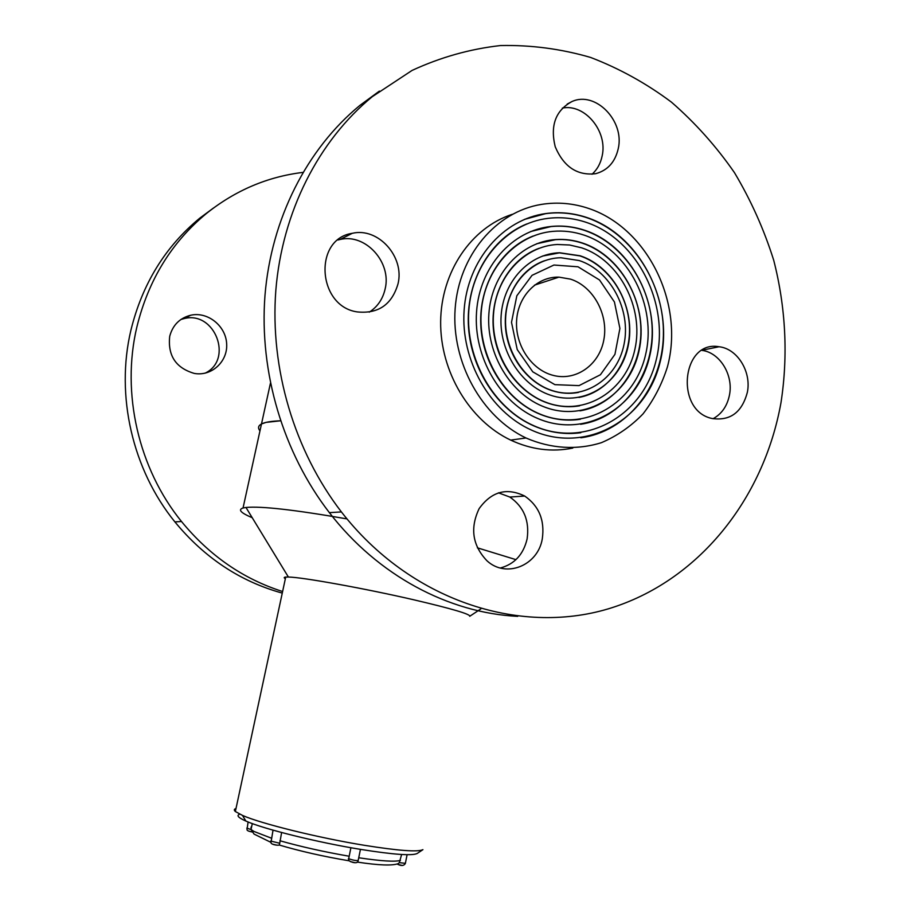 <?xml version="1.0" encoding="UTF-8"?>
<svg xmlns="http://www.w3.org/2000/svg" width="911" height="911" viewBox="0 0 911 911"><rect width="100%" height="100%" fill="white"/><g stroke="black" fill="none" stroke-linecap="round" stroke-linejoin="round"><path stroke-width="1.37" d="M270.43 383.246L261.491 423.957C264.907 422.192 271.239 421.133 280.486 420.802L266.092 422.374L261.491 423.957C258.189 425.722 257.676 428.033 259.977 430.88C257.676 428.033 258.189 425.722 261.491 423.957L243.043 507.996C237.748 509.67 240.8 512.904 252.222 517.71M578.018 266.786L599.552 280.007L614.435 301.985L619.913 328.438L614.948 354.345L600.429 374.74L579.054 385.615L554.901 384.658L532.776 371.825L517.22 349.562L511.504 322.335L516.833 295.779L532.047 275.327L553.934 265.033L578.018 266.786M579.237 260.557L560.869 257.745C532.468 258.132 507.791 283.868 505.707 316.379C503.373 348.845 524.212 381.709 552.203 390.568C583.94 401.022 617.339 378.862 624.046 344.29C631.243 309.865 610.586 270.772 579.237 260.557M537.103 427.259L537.763 427.373M512.221 214.336C471.226 227.625 441.061 271.82 440.651 321.731C440.138 371.631 469.609 420.666 510.684 440.104C531.204 449.635 551.907 452.3 572.78 448.087M589.406 208.699C573.611 203.267 557.623 201.832 541.476 204.394C496.005 211.637 458.802 255.376 455.136 308.84C451.275 362.259 481.839 417.056 525.989 437.975C550.802 448.781 577.21 450.296 601.465 442.655C617.077 435.993 630.924 426.405 643.007 413.913C653.756 400.02 661.898 384.362 667.41 366.917C684.446 304.035 648.211 228.82 589.406 208.699M587.629 217.775C573.873 213.083 559.958 211.671 545.86 213.55C502.974 219.244 467.525 260.034 464.12 310.184C460.499 360.278 489.799 411.556 531.557 430.129C585.283 454.589 645.945 420.677 660.019 362.464C675.051 304.616 641.469 236.051 587.629 217.775M570.537 279.142L558.944 277.138C537.331 276.466 518.165 295.711 516.628 320.251C514.863 344.768 531.147 369.467 552.544 375.207C575.672 381.732 599.404 364.992 603.856 339.712C608.639 314.546 593.312 286.418 570.537 279.142M526.831 223.924C491.302 238.215 466.762 279.119 468.322 323.485C469.814 367.85 497.281 410.075 534.04 425.984C549.458 432.577 565.048 434.832 580.808 432.714M586.695 222.512C573.953 218.184 561.051 216.795 547.978 218.367C506.516 223.309 472.046 262.527 468.789 310.879C465.293 359.185 493.853 408.561 534.301 425.938C585.568 448.542 642.984 415.792 656.125 360.232C670.154 304.991 637.973 239.832 586.695 222.512M580.854 437.781C627.064 431.7 662.195 386.97 663.39 335.738C664.871 284.517 632.519 233.398 587.356 217.877C573.6 213.185 559.684 211.785 545.598 213.664L524.383 219.403M585.147 230.426C573.998 226.657 562.713 225.336 551.269 226.463C512.267 230.232 479.562 266.764 476.544 312.029C473.276 357.249 500.492 403.391 538.617 418.844C585.807 438.498 637.928 407.775 649.577 356.611C662.024 305.732 632.177 246.198 585.147 230.426M544.436 260.762C520.329 269.109 503.681 296.53 505.411 325.944C507.04 355.358 526.843 382.586 551.941 390.614C560.8 393.438 569.626 394.042 578.428 392.425M578.918 397.435C607.888 392.242 629.433 363.136 629.524 330.329C629.774 297.533 608.616 265.408 579.897 255.889L559.388 252.859L542.421 256.093M580.17 255.786L559.65 252.757C529.462 253.565 503.373 281.066 501.13 315.696C498.647 350.279 520.625 385.342 550.358 395.146C584.52 406.864 620.733 383.269 628.146 346.089C636.083 309.08 613.957 266.855 580.17 255.786M533.072 236.063C501.118 248.316 479.061 284.949 480.78 324.544C482.397 364.138 507.643 401.489 540.792 414.551C553.922 419.675 567.132 421.246 580.409 419.242M584.213 235.163C573.976 231.724 563.602 230.449 553.079 231.348C515.637 234.48 484.048 269.36 481.179 312.724C478.059 356.042 504.398 400.18 541.054 414.505C585.796 432.509 634.819 403.049 645.614 354.527C657.138 306.255 628.727 250.035 584.213 235.163M580.614 424.298C620.972 418.343 651.433 378.794 652.185 333.722C653.164 288.662 624.513 243.977 584.873 230.517C573.736 226.759 562.44 225.438 550.996 226.566L530.783 231.496M582.664 243.089C573.85 240.14 564.922 238.955 555.858 239.547C521.103 241.677 491.507 273.778 488.877 313.862C485.996 353.912 510.775 394.645 544.88 407.16C585.534 422.59 629.524 395.306 638.953 351.156C649.031 307.223 623.01 256.458 582.664 243.089M538.948 248.35C510.798 258.622 491.359 290.757 493.136 325.364C494.81 359.97 517.494 392.311 546.759 402.742C557.703 406.613 568.658 407.638 579.624 405.816M581.73 247.849L569.637 245.002L557.373 244.49C524.292 246.084 495.971 276.477 493.477 314.557C490.744 352.591 514.521 391.218 547.021 402.696C585.238 416.669 626.267 390.739 634.921 349.209C644.168 307.884 619.605 260.341 581.73 247.849M579.965 410.85C614.572 405.19 640.513 370.845 640.888 331.923C641.469 293 616.542 254.647 582.391 243.191C573.577 240.242 564.649 239.058 555.596 239.65L536.784 243.727M346.954 518.906C294.788 509.818 261.138 506.004 245.981 507.473L243.043 507.996M515.956 559.65L477.353 547.818M480.826 608.924L469.723 616.292C470.702 614.276 452.255 608.821 414.357 599.928C365.231 588.529 302.019 577.13 288.388 577.039L285.712 577.073C283.833 577.255 283.72 577.79 285.359 578.701M236.006 808.49C234.002 809.116 233.785 810.13 235.357 811.519L242.485 815.413C260.831 823.601 318.486 837.858 364.298 845.294C398.358 850.726 417.898 852.184 422.92 849.656L417.204 853.47C412.307 855.941 393.7 854.632 361.394 849.519C317.962 842.516 263.393 828.964 245.868 821.05C238.158 817.634 236.143 815.356 239.821 814.206M270.726 841.047L279.734 843.267L281.613 832.506M350.894 847.72L348.685 858.777C353.343 860.28 356.508 860.838 358.182 860.451L360.449 849.359M401.626 854.484L399.337 862.649L405.372 863.332L407.103 854.7M357.317 862.091C378.703 865.336 392.322 865.849 398.175 863.639L399.337 862.649M348.799 860.326L348.457 858.64M279.734 843.267L279.381 844.77C279.483 845.795 271.364 844.93 270.954 842.743L273.027 830.149M517.721 616.36C448.872 613.012 377.917 575.615 329.372 512.642C283.241 452.915 259.077 372.417 264.976 295.506C271.227 218.629 307.041 148.732 359.925 105.38L379.386 91.1M780.989 402.639C763.748 499.228 698.179 581.742 608.377 608.821C518.837 635.65 409.984 600.269 341.397 511.925C294.469 450.991 269.85 368.818 275.828 290.37C282.171 211.944 318.599 140.715 372.337 96.634L412.057 70.432C440.525 57.268 469.996 48.978 500.492 45.55C531.079 44.89 561.119 48.864 590.624 57.45C619.4 68.484 646.343 83.391 671.475 102.169C695.241 122.86 716.251 146.364 734.482 172.68C750.937 200.261 764.01 229.458 773.712 260.25C785.749 307.132 788.243 355.666 780.989 402.639M562.36 108.09C584.816 103.421 607.853 131.4 602.16 155.872C600.622 163.399 597.24 169.537 592.025 174.263M618.25 148.618C615.176 162.067 607.648 170.414 595.657 173.694C577.244 175.823 563.772 166.85 555.22 146.762C550.062 125.547 555.608 110.482 571.88 101.588C595.384 90.61 624.832 120.935 618.25 148.618M701.96 350.382C719.827 352.5 733.571 374.968 729.483 394.964C727.251 405.999 721.774 413.924 713.051 418.741M747.373 392.208C742.032 412.398 730.223 421.155 711.924 418.468C674.584 410.633 681.827 339.792 719.052 346.749C737.318 348.628 751.564 371.677 747.373 392.208M498.431 492.805L509.807 497.042C523.893 506.823 529.667 520.785 527.116 538.913C523.426 554.469 514.51 564.16 500.367 567.997M542.307 538.731C538.059 565.492 506.129 578.644 486.964 560.777C472.467 545.518 469.86 528.141 479.14 508.623C491.496 491.507 506.687 487.317 524.713 496.051C539.016 506.026 544.88 520.261 542.307 538.731M337.958 239.98L340.133 239.456C365.641 233.284 391.787 262.391 385.148 288.912C382.848 299.047 377.541 306.802 369.251 312.166M398.027 283.799C391.878 304.673 378.27 314.044 357.203 311.904C317.358 306.335 313.156 238.955 352.261 233.318C378.19 227.067 404.769 256.777 398.027 283.799M302.919 172.395C267.561 176.711 235.494 190.342 206.695 213.276C171.632 242.178 148.356 280.098 136.855 327.038C121.106 393.347 138.586 468.641 181.494 521.502C209.428 555.585 243.123 578.929 282.604 591.524M213.573 207.947L199.839 218.105C165.221 246.642 142.23 284.038 130.888 330.294C115.333 395.647 132.562 469.803 174.901 521.901C204.451 557.771 240.231 581.503 282.273 593.107M169.719 336.261C167.624 355.597 175.823 367.987 194.294 373.419C211.694 376.596 227.955 361.462 226.645 343.652C225.757 325.831 207.697 311.391 190.741 315.217C179.774 318.03 172.76 325.045 169.719 336.261M205.089 373.18C233.637 359.651 214.871 310.514 184.068 318.599L180.913 319.476M276.955 845.203L272.583 844.178M354.732 862.637L350.314 861.578M402.093 865.416L397.811 864.391M279.882 840.739C300.949 846.706 324.031 851.876 349.152 856.226M251.083 827.063L251.049 829.5L253.918 831.424L271.341 838.154M358.729 857.763C381.572 861.146 395.476 862.011 400.453 860.348M252.21 831.994L248.578 831.094M246.79 828.11L251.06 829.568M525.989 437.975L510.684 440.104M534.461 285.154L558.944 277.138M288.388 577.039L245.981 507.473M285.712 577.073L235.357 811.519M245.868 821.05L242.485 815.413M270.772 842.288L254.044 834.077L251.049 829.5L252.301 823.578M252.199 831.982C248.749 831.356 247.018 830.604 246.995 829.693L248.099 821.973M349.186 860.815C323.747 856.556 300.368 851.273 279.039 844.964M358.16 860.633C358.091 864.653 349.904 861.908 348.845 860.394L348.389 858.845M405.349 863.503C403.835 865.951 401.091 866.122 397.128 864.004M329.372 512.642L341.397 511.925M359.925 105.38L372.337 96.634M567.166 104.093L571.88 101.588M702.335 350.166L719.052 346.749M509.807 497.042L524.713 496.051M340.133 239.456L352.261 233.318M206.695 213.276L199.839 218.105M181.494 521.502L174.901 521.901M190.741 315.217L184.068 318.599"/></g></svg>
